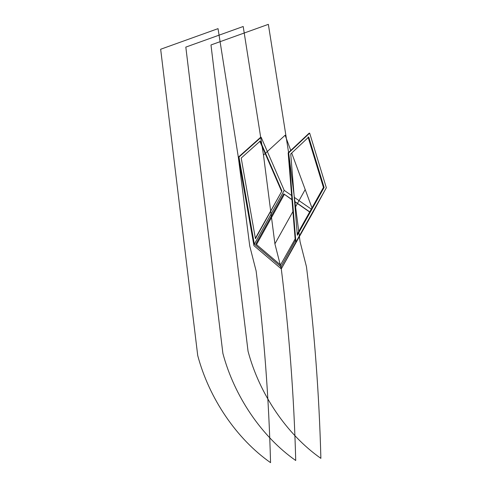 <?xml version="1.0" encoding="UTF-8"?>
<svg xmlns="http://www.w3.org/2000/svg" width="487" height="487" viewBox="0 0 487 487"><rect width="100%" height="100%" fill="white"/><g stroke="black" fill="none" stroke-linecap="round" stroke-linejoin="round"><path stroke-width="0.73" d="M241.205 158.056L260.241 141.053L281.93 190.977L255.438 238.727L241.205 158.056M255.358 238.265L281.93 190.977M281.51 191.129L259.821 141.206M291.963 199.749L283.702 193.826L291.944 199.542M284.317 194.453L256.472 244.651M295.14 238.934L280.536 264.971L255.858 244.024L283.702 193.826M309.653 212.009L294.598 201.575M294.58 201.368L309.732 211.869M312.831 212.612L283.209 265.415L324.531 191.02L312.831 212.612L312.52 212.435M324.123 187.489L297.326 235.27L290.733 153.941L308.721 137.036L324.123 187.489L323.435 187.434L308.034 136.975M297.24 234.15L323.435 187.434M288.164 152.875L288.651 152.906L295.877 242.076L281.291 268.873L326.339 187.751L309.671 133.14L309.105 133.188L288.164 152.875L295.28 240.681L281.048 266.839L254.342 244.176L284.201 190.356L291.616 195.494M294.251 197.32L311.278 209.118M254.342 244.176L238.971 157.076L261.148 137.279L284.201 190.356M261.148 137.279L260.582 137.328L238.326 157.198L238.971 157.076M238.326 157.198L249.746 246.014L256.132 271.022C264.057 334.672 268.867 398.549 270.553 462.65C236.609 438.884 209.173 398.536 197.722 355.534L160.661 49.248L218.036 28.642L238.326 157.198L253.934 245.655L281.291 268.873L274.905 243.865L263.485 155.049L243.196 26.499L185.821 47.105L222.888 353.392C234.332 396.388 261.769 436.736 295.719 460.501C294.026 396.4 289.223 332.524 281.291 268.873L281.048 266.839M288.651 152.906L300.065 241.716L306.457 266.724C314.383 330.375 319.192 394.251 320.878 458.358C286.928 434.593 259.498 394.239 248.047 351.243L210.981 44.956L268.355 24.35L288.651 152.906L309.671 133.14M295.877 242.076L326.339 187.751M274.905 243.865L292.918 211.565L274.905 243.865M291.701 153.034L305.197 189.559L295.092 207.675L305.197 189.559L311.966 207.882M281.291 268.873L313.372 211.681M263.485 155.049L285.126 135.234L290.745 150.446"/></g></svg>
